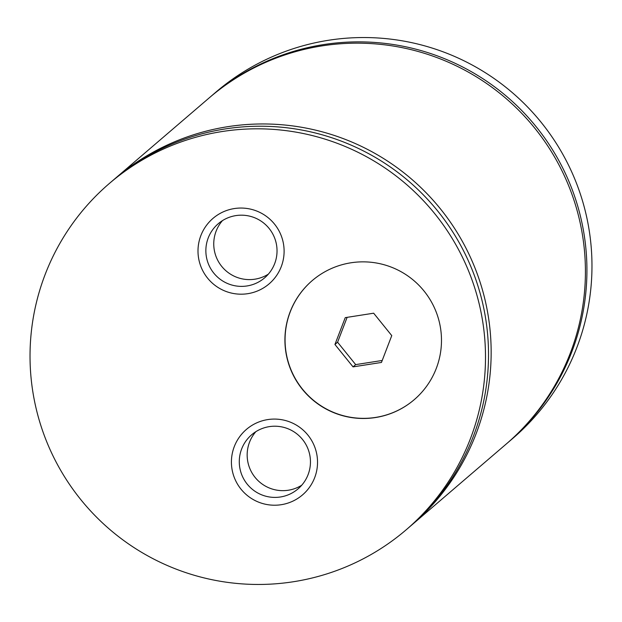 <?xml version="1.0" encoding="UTF-8"?>
<svg xmlns="http://www.w3.org/2000/svg" width="622" height="622" viewBox="0 0 622 622"><rect width="100%" height="100%" fill="white"/><g stroke="black" fill="none" stroke-linecap="round" stroke-linejoin="round"><path stroke-width="0.93" d="M210.011 97.195A228.056 227.504 49.4 0 1 210.757 96.542A228.056 227.504 49.4 0 1 437.678 56.019A228.056 227.504 49.4 0 1 584.12 234.572A228.056 227.504 49.4 0 1 507.614 442.848A228.056 227.504 49.4 0 1 506.852 443.494M440.524 328.097A78.395 78.209 -130.6 0 0 312.182 280.646A78.395 78.209 -130.6 0 0 336.222 413.622A78.395 78.209 -130.6 0 0 440.524 328.097M312.252 280.584A78.395 78.209 -130.6 0 0 336.323 413.474A78.395 78.209 -130.6 0 0 414.299 399.627M317.002 455.514A43.12 43.011 -130.6 0 0 267.732 419.593A43.12 43.011 -130.6 0 0 231.952 468.794A43.12 43.011 -130.6 0 0 281.214 504.706A43.12 43.011 -130.6 0 0 317.002 455.514M310.013 456.323A35.633 35.547 -130.6 0 0 251.677 434.755A35.633 35.547 -130.6 0 0 262.608 495.198A35.633 35.547 -130.6 0 0 310.013 456.323M255.875 431.66A35.633 35.547 -130.6 0 0 301.763 485.191M283.578 244.477A43.12 43.011 -130.6 0 0 234.307 208.564A43.12 43.011 -130.6 0 0 198.527 257.757A43.12 43.011 -130.6 0 0 247.789 293.677A43.12 43.011 -130.6 0 0 283.578 244.477M276.596 245.293A35.633 35.547 -130.6 0 0 218.252 223.726A35.633 35.547 -130.6 0 0 229.184 284.168A35.633 35.547 -130.6 0 0 276.596 245.293M222.451 220.631A35.633 35.547 -130.6 0 0 268.339 274.154M210.757 96.542L215.811 92.211A228.056 227.504 49.4 0 1 442.732 51.688A228.056 227.504 49.4 0 1 589.166 230.241A228.056 227.504 49.4 0 1 512.66 438.518L507.614 442.848M113.678 179.774A228.056 227.504 49.4 0 1 114.992 178.638L209.249 97.841A228.056 227.504 49.4 0 1 436.17 57.31A228.056 227.504 49.4 0 1 582.612 235.862A228.056 227.504 49.4 0 1 506.106 444.139L411.842 524.937A228.056 227.504 49.4 0 1 410.52 526.064M114.992 178.638A228.056 227.504 49.4 0 1 341.906 138.107A228.056 227.504 49.4 0 1 488.348 316.66A228.056 227.504 49.4 0 1 411.842 524.937M482.695 321.512A228.056 227.504 49.4 0 1 406.189 529.788A228.056 227.504 49.4 0 1 179.268 570.312A228.056 227.504 49.4 0 1 32.834 391.759A228.056 227.504 49.4 0 1 109.34 183.482A228.056 227.504 49.4 0 1 336.253 142.959A228.056 227.504 49.4 0 1 482.695 321.512M109.34 183.482L112.357 180.901A228.056 227.504 49.4 0 1 339.27 140.37A228.056 227.504 49.4 0 1 485.712 318.923A228.056 227.504 49.4 0 1 409.206 527.199L406.189 529.788M334.939 344.479L353.047 366.879L381.457 362.447L391.759 335.608L373.659 313.2L345.249 317.64L334.939 344.479L337.583 342.217L355.683 364.616L353.047 366.879M347.13 317.344L337.583 342.217M355.683 364.616L382.211 360.472"/></g></svg>
